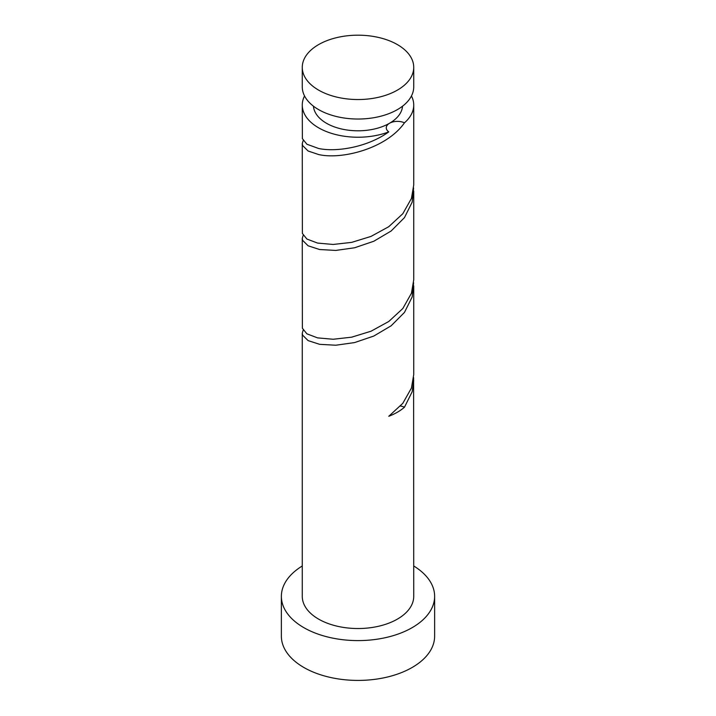<?xml version="1.0" encoding="UTF-8"?>
<svg xmlns="http://www.w3.org/2000/svg" width="716" height="716" viewBox="0 0 716 716"><rect width="100%" height="100%" fill="white"/><g stroke="black" fill="none" stroke-linecap="round" stroke-linejoin="round"><path stroke-width="1.07" d="M318.593 90.109A55.732 32.175 0 0 0 379.328 97.09A55.732 32.175 0 0 0 413.732 67.358A55.732 32.175 0 0 0 397.407 44.607A55.732 32.175 0 0 0 336.672 37.635A55.732 32.175 0 0 0 302.268 67.358A55.732 32.175 0 0 0 318.593 90.109M413.732 67.358L413.732 86.851A55.732 32.175 180 0 1 379.328 116.583A55.732 32.175 180 0 1 318.593 109.602A55.732 32.175 180 0 1 302.268 86.851L302.268 67.358M402.544 106.192A44.589 25.74 180 0 1 389.531 123.259A44.589 25.74 180 0 1 326.469 123.259A44.589 25.74 180 0 1 313.456 106.192M302.268 565.989A76.63 44.24 0 0 0 281.37 596.356A76.63 44.24 0 0 0 303.817 627.637A76.63 44.24 0 0 0 387.329 637.231A76.63 44.24 0 0 0 434.63 596.356A76.63 44.24 0 0 0 413.732 565.989M281.37 596.356L281.37 636.166A76.63 44.24 0 0 0 303.817 667.455A76.63 44.24 0 0 0 387.329 677.05A76.63 44.24 0 0 0 434.63 636.166L434.63 596.356M303.154 330.21L302.268 333.226L302.626 335.16L308.113 340.61L319.622 344.324L335.759 345.228L354.581 342.579L373.806 336.046L391.133 325.798L404.459 312.427L412.183 296.916L413.615 282.802M302.268 333.226L302.268 596.356A55.732 32.175 0 0 0 318.593 619.107A55.732 32.175 0 0 0 379.328 626.079A55.732 32.175 0 0 0 413.732 596.356L413.615 377.609M400.486 406.026A11.143 6.435 180 0 1 404.459 407.234L412.183 391.715L413.732 380.626M404.459 407.234A55.732 32.175 180 0 1 388.779 416.282L402.813 403.323L411.44 388.054L413.732 374.584L413.732 285.827M303.154 140.613L302.268 143.621L302.626 145.554L308.113 151.004L318.593 154.531C341.783 159.963 386.658 148.445 404.459 122.821A11.143 6.435 0 0 0 389.531 123.259A11.143 6.435 0 0 0 387.866 124.486A11.143 6.435 0 0 0 388.779 131.878A55.732 32.175 180 0 1 318.593 127.806A55.732 32.175 180 0 1 302.268 105.055A55.732 32.175 180 0 1 304.542 95.953M388.779 131.878C367.559 147.219 336.484 152.302 318.593 148.489L306.895 144.229L302.376 138.636L302.268 105.055M411.458 95.953A55.732 32.175 180 0 1 413.732 105.055L413.732 184.979L411.44 198.448L402.813 213.717L388.779 226.686L371.031 236.405L351.708 242.366L333.155 244.46L317.591 243.082L306.895 239.037L302.376 233.434L302.268 143.621M413.732 105.055A55.732 32.175 180 0 1 404.459 122.821M303.154 235.412L302.268 238.428L302.626 240.352L308.113 245.803L319.622 249.526L335.759 250.43L354.581 247.772L373.806 241.247L391.133 231L404.459 217.628L412.183 202.118L413.615 188.004M413.732 191.029L413.732 279.786L411.44 293.256L402.813 308.524L388.779 321.484L371.031 331.213L351.708 337.164L333.155 339.259L317.591 337.88L306.895 333.835L302.376 328.232L302.268 238.428"/></g></svg>

